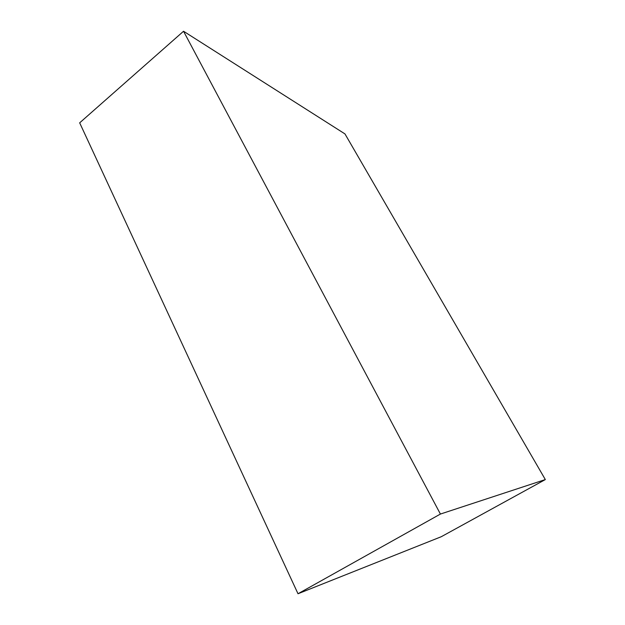 <?xml version="1.0" encoding="UTF-8"?>
<svg xmlns="http://www.w3.org/2000/svg" width="625" height="625" viewBox="0 0 625 625"><rect width="100%" height="100%" fill="white"/><g stroke="black" fill="none" stroke-linecap="round" stroke-linejoin="round"><path stroke-width="0.94" d="M183.539 31.25L344.969 133.922L545.328 479.57L441.281 536.711L298.008 593.75L79.672 122.836L183.539 31.25L440.414 514.055L545.328 479.57M440.414 514.055L298.008 593.75"/></g></svg>
